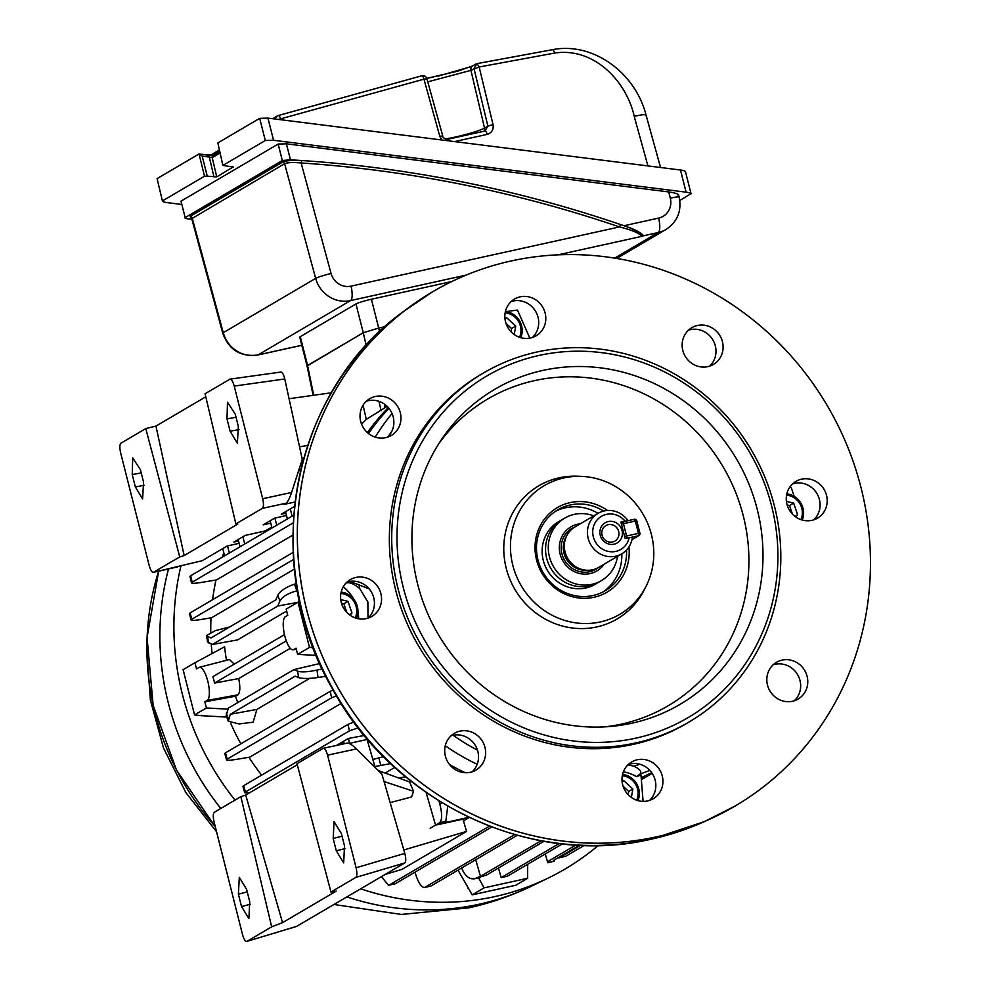 <?xml version="1.0" encoding="UTF-8"?>
<svg xmlns="http://www.w3.org/2000/svg" width="991" height="991" viewBox="0 0 991 991"><rect width="100%" height="100%" fill="white"/><g stroke="black" fill="none" stroke-linecap="round" stroke-linejoin="round"><path stroke-width="1.49" d="M382.365 772.063L381.04 771.58M206.401 707.983L204.84 701.814L207.218 700.426A17.058 5.252 -102.4 0 0 207.788 681.176A17.058 5.252 -102.4 0 0 199.315 667.315A17.058 5.252 -102.4 0 0 198.881 667.5L196.515 668.888L194.954 662.719L183.1 669.681L194.558 714.945L206.401 707.983L227.98 709.147M284.479 634.636L212.892 676.692A17.281 5.327 77.6 0 1 213.796 679.826A17.281 5.327 77.6 0 1 214.514 683.072L238.732 678.562L290.276 648.287M199.315 667.315L229.454 659.51L234.235 664.156M293.212 522.839L192.167 582.212C190.247 583.612 193.332 583.687 201.433 582.423L216.521 579.921L292.841 535.078M297.61 602.404L277.79 606.034L212.334 644.484L237.518 639.913L286.659 611.038M212.334 644.484L207.565 641.995L206.586 635.528L215.431 630.586L229.627 627.006M293.584 559.444L191.721 619.288C189.801 620.688 192.861 620.775 200.876 619.524L211.579 617.752L294.426 569.082M212.099 653.527A228.116 215.951 -120.4 0 1 211.269 644.039M210.773 632.221A228.116 215.951 -120.4 0 1 210.996 617.851M212.582 599.716A228.116 215.951 -120.4 0 1 215.988 580.008M222.294 557.177A228.116 215.951 -120.4 0 1 223.817 552.78M226.481 660.279A228.116 215.951 -120.4 0 1 224.598 646.813L194.954 662.719M367.401 432.596A228.116 215.951 -120.4 0 1 388.286 407.586M387.134 406.372L366.298 419.379L361.579 424.198M325.791 676.308L318.061 677.497C308.944 678.748 302.453 678.785 298.613 677.596L295.207 676.159L230.333 714.276L228.277 721.237L226.159 715.44L228.425 708.07L293.881 669.606L319.746 663.536M309.7 678.377L256.88 709.407L253.126 722.216L239.054 723.925L228.277 721.237M394.765 767.43L385.152 773.079M341.115 703.449L249.682 757.174L236.391 759.379C228.351 760.63 225.279 760.555 227.199 759.156L226.518 759.874L224.821 753.494L225.514 752.826L227.199 759.156L331.651 697.788L330.114 691.359L225.514 752.826M261.624 775.135A228.116 215.951 -120.4 0 1 248.939 757.297M240.863 743.807A228.116 215.951 -120.4 0 1 230.73 723.38M237.753 702.594A228.116 215.951 -120.4 0 1 235.511 696.215L237.877 694.827C240.132 692.796 240.417 687.37 238.732 678.562M651.991 773.079A228.116 215.951 -120.4 0 1 641.239 778.208M478.69 878.001L484.054 887.886L527.621 878.286L527.695 864.288M527.621 878.286L515.778 885.248L472.199 894.848L458.028 870.123M484.054 887.886L472.199 894.848M226.753 717.063L201.607 715.713A253.696 240.169 -120.4 0 1 201.47 715.316M201.607 715.713L194.558 714.945M468.557 888.122A253.696 240.169 -120.4 0 1 467.826 888.209M340.21 744.588L343.927 742.408L344.249 743.708M349.6 743.324L348.374 738.456L336.606 745.368M222.764 548.593L224.598 555.827M244.727 543.997L242.906 536.763M270.147 520.758L271.98 527.992M292.122 516.15L290.289 508.916M287.378 518.937L285.544 511.703M274.928 518.082L276.724 525.193M239.983 546.784L238.15 539.55M227.534 545.93L229.342 553.04M469.251 817.476L463.491 820.858M468.954 817.327L442.878 823.087L445.839 821.341L439.694 822.691L430.168 828.29M463.392 820.511L463.949 820.176L463.33 820.313M439.694 822.691C442.259 819.978 442.259 813.599 439.719 803.577L438.951 800.914M372.839 759.502L383.492 756.641M266.975 530.928L267.409 529.64M384.359 404.068L385.152 407.536M298.018 602.156L286.176 609.118L287.737 615.287L285.371 616.687A17.058 5.252 -102.4 0 0 284.566 635.008A17.058 5.252 -102.4 0 0 293.15 649.811A17.058 5.252 -102.4 0 0 293.695 649.601L296.061 648.213L297.634 654.382L309.477 647.42L298.018 602.156L299.505 601.364M313.156 647.618L309.477 647.42M297.634 654.382L316.24 655.385M230.333 714.276L256.88 709.407M579.413 845.212L553.969 860.163L554.217 861.154L554.006 860.138M204.84 701.814L235.511 696.215M562.393 843.898L507.342 876.242L501.211 877.592L498.448 868.054M559.184 843.527L501.211 877.592M277.79 606.034L279.883 601.004L277.777 595.269L275.882 599.828L211.021 637.944L207.602 636.507L208.568 642.899M293.881 669.606L297.647 671.192C301.487 672.332 307.916 671.972 316.947 670.102L322.199 668.925M541.061 840.764L480.486 876.366L475.717 859.742M543.997 841.297L486.333 875.177L473.809 878.881L480.214 877.605M480.486 876.366L474.949 878.559C469.66 879.835 465.225 876.366 461.645 868.153L461.595 868.029M545.285 853.945L547.788 862.703L554.192 861.08M575.895 845.026L547.54 861.687M286.312 640.88L214.514 683.072M390.603 763.578L374.883 766.563M447.709 806.166L445.839 821.341M491.784 827.027L395.112 883.836L388.583 885.31L395.112 883.836M381.399 876.676L388.583 885.31M489.455 826.147L389.091 885.112M192.167 582.212L191.486 582.931L189.975 576.428L190.668 575.759L192.167 582.212M293.695 515.233L190.668 575.759M191.721 619.288L191.04 620.007L189.492 613.528L190.185 612.872L191.721 619.288M293.175 552.359L190.185 612.872M517.29 835.314L431.023 885.991L424.458 887.502L431.023 885.991M414.944 872.179L416.17 875.883C419.243 884.319 422.166 888.122 424.966 887.304L514.688 834.583M358.222 727.84L349.451 730.862L245.384 792.007L244.703 792.726L249.298 792.961M364.329 735.483L348.374 738.456M244.703 792.726L242.956 786.358L243.662 785.69L245.384 792.007M349.451 730.862L347.952 724.421L243.662 785.69M347.952 724.421L353.787 721.981M336.494 695.893L331.651 697.788M330.114 691.359L333.075 690.009M584.269 845.397L565.799 856.249L559.085 857.847L565.799 856.249M558.032 857.772L559.085 857.847M580.652 845.261L559.581 857.649M277.777 595.269C280.218 590.909 285.78 587.205 294.451 584.157L296.272 583.588M297.424 590.648L296.879 590.785C288.009 593.287 282.348 596.693 279.883 601.004M545.199 853.994L547.788 862.703M206.586 635.528L207.602 636.507M385.041 326.646L378.686 328.046L385.041 326.646M313.119 395.347L307.061 365.989L363.263 332.753L307.569 365.468A12.796 1.214 165.8 0 0 307.569 365.468L313.726 395.26M366.15 345.364L363.263 332.753L378.686 328.046A12.796 1.214 165.8 0 0 378.686 328.046L379.528 331.737M363.065 405.22L366.298 419.379M608.288 521.563A11.731 11.099 59.6 0 0 600.249 535.276A11.731 11.099 59.6 0 0 614.011 544.195A11.731 11.099 59.6 0 0 622.038 530.482A11.731 11.099 59.6 0 0 608.288 521.563M608.189 524.685A8.956 8.473 59.6 0 0 602.478 536.428A8.956 8.473 59.6 0 0 614.915 541.049A8.956 8.473 59.6 0 0 608.189 524.685M629.198 537.593L625.11 538.485L620.948 522.034L625.036 521.13A19.188 18.16 59.6 0 0 606.455 514.366A19.188 18.16 59.6 0 0 593.324 536.812A19.188 18.16 59.6 0 0 615.832 551.392A19.188 18.16 59.6 0 0 629.198 537.593L632.345 537.333A23.45 22.198 -120.4 0 1 621.84 553.796A23.45 22.198 -120.4 0 1 615.684 556.211A23.45 22.198 -120.4 0 1 589.273 541.693A23.45 22.198 -120.4 0 1 598.081 513.35A23.45 22.198 -120.4 0 1 604.237 510.947A23.45 22.198 -120.4 0 1 628.034 520.671M602.875 592.036A46.899 44.397 -120.4 0 0 621.828 553.808L598.737 567.372A23.45 22.198 -120.4 0 1 592.581 569.775A23.45 22.198 -120.4 0 1 579.116 568.475A23.45 22.198 -120.4 0 1 564.461 543.526A23.45 22.198 -120.4 0 1 574.978 526.927L598.081 513.35A46.899 44.397 -120.4 0 0 565.341 507.801A46.899 44.397 -120.4 0 0 555.443 511.319M604.126 564.201A25.58 24.218 -120.4 0 1 596.855 570.952A25.58 24.218 -120.4 0 1 590.14 573.578A25.58 24.218 -120.4 0 1 561.327 557.747A25.58 24.218 -120.4 0 1 570.94 526.828A25.58 24.218 -120.4 0 1 577.654 524.202A25.58 24.218 -120.4 0 1 580.367 523.768M625.036 521.13L626.547 521.006M579.116 568.475L578.063 568.029A21.963 20.786 -120.4 0 1 564.337 544.666L564.461 543.526M179.743 556.917L145.776 428.583L155.946 426.08L184.153 555.567L179.743 556.917L153.37 572.364L177.55 566.902M295.008 501.991L284.219 504.369L286.226 503.193C287.848 501.756 289.632 498.188 291.602 492.477L302.267 459.341L284.764 378.971C283.525 374.065 282.138 371.774 280.589 372.083L230.085 379.119L205.063 393.749L235.87 523.929L237.815 524.041L184.153 555.567M145.776 428.583L120.902 443.2C119.614 444.563 119.515 447.771 120.629 452.825L149.17 565.44C150.57 570.308 152.057 572.587 153.617 572.265L202.077 560.745L227.162 546.016L239.116 543.328M238.534 541.061L233.864 542.077L245.223 535.4L265.142 530.965L271.757 527.088M270.766 523.186L263.197 524.834L274.557 518.169L286.498 515.481M285.928 513.214L281.246 514.23L294.5 506.451M235.87 523.929L262.392 508.346C263.693 506.983 263.792 503.787 262.689 498.733L234.223 386.081C232.823 381.201 231.337 378.921 229.776 379.231M155.946 426.08L205.781 396.796M238.336 426.415L237.394 443.262L230.123 431.246L227.001 418.896L227.484 402.185L235.214 414.065L238.336 426.415M143.559 482.109L142.605 498.956L135.346 486.928L132.224 474.578L132.707 457.879L140.437 469.746L143.559 482.109M299.48 468L300.298 471.766M289.062 398.729L331.366 392.783M307.681 445.43L299.542 446.817M302.131 458.709L303.903 457.693M301.437 466.972L301.041 463.156M560.695 520.523A36.295 34.351 59.6 0 0 544.988 565.551A36.295 34.351 59.6 0 0 588.258 587.341A36.295 34.351 59.6 0 0 597.375 582.956M593.782 515.877A36.246 34.313 59.6 0 0 571.857 514.998A36.246 34.313 59.6 0 0 564.746 518.107L562.008 519.718A36.246 34.313 59.6 0 0 548.903 564.697A36.246 34.313 59.6 0 0 591.627 585.309A36.246 34.313 59.6 0 0 598.737 582.212L601.463 580.602A36.246 34.313 59.6 0 0 617.542 556.323M564.746 518.107A36.246 34.313 59.6 0 0 551.64 563.099A36.246 34.313 59.6 0 0 594.365 583.699A36.246 34.313 59.6 0 0 601.463 580.602M697.416 325.494A21.319 20.179 59.6 0 0 691.829 327.687A21.319 20.179 59.6 0 0 683.815 353.44A21.319 20.179 59.6 0 0 707.834 366.645A21.319 20.179 59.6 0 0 713.433 364.453A21.319 20.179 59.6 0 0 721.436 338.687A21.319 20.179 59.6 0 0 697.416 325.494M709.643 366.15A21.319 20.179 59.6 0 0 713.396 340.879A21.319 20.179 59.6 0 0 690.318 329.669A21.319 20.179 59.6 0 0 688.497 330.164M782.097 660.105A21.319 20.179 59.6 0 0 776.498 662.298A21.319 20.179 59.6 0 0 768.483 688.064A21.319 20.179 59.6 0 0 792.503 701.256A21.319 20.179 59.6 0 0 798.102 699.064A21.319 20.179 59.6 0 0 806.117 673.31A21.319 20.179 59.6 0 0 782.097 660.105M794.311 700.761A21.319 20.179 59.6 0 0 798.077 675.503A21.319 20.179 59.6 0 0 774.987 664.292A21.319 20.179 59.6 0 0 773.178 664.775M459.96 731.135A21.319 20.179 59.6 0 0 454.374 733.328A21.319 20.179 59.6 0 0 446.359 759.094A21.319 20.179 59.6 0 0 470.378 772.286A21.319 20.179 59.6 0 0 475.965 770.094A21.319 20.179 59.6 0 0 483.98 744.328A21.319 20.179 59.6 0 0 459.96 731.135M472.187 771.791A21.319 20.179 59.6 0 0 475.94 746.52A21.319 20.179 59.6 0 0 452.85 735.31A21.319 20.179 59.6 0 0 451.041 735.805M375.292 396.511A21.319 20.179 59.6 0 0 369.693 398.716A21.319 20.179 59.6 0 0 361.69 424.47A21.319 20.179 59.6 0 0 385.71 437.663A21.319 20.179 59.6 0 0 391.296 435.47A21.319 20.179 59.6 0 0 399.311 409.717A21.319 20.179 59.6 0 0 375.292 396.511M387.518 437.18A21.319 20.179 59.6 0 0 391.272 411.909A21.319 20.179 59.6 0 0 368.181 400.698A21.319 20.179 59.6 0 0 366.373 401.182M520.126 296.842A21.319 20.179 59.6 0 0 514.527 299.047A21.319 20.179 59.6 0 0 506.512 324.8A21.319 20.179 59.6 0 0 530.532 337.993A21.319 20.179 59.6 0 0 536.131 335.8A21.319 20.179 59.6 0 0 544.146 310.047A21.319 20.179 59.6 0 0 520.126 296.842M532.353 337.51A21.319 20.179 59.6 0 0 536.106 312.239A21.319 20.179 59.6 0 0 513.016 301.029A21.319 20.179 59.6 0 0 511.207 301.512M355.868 577.443A21.319 20.179 59.6 0 0 350.269 579.636A21.319 20.179 59.6 0 0 342.254 605.402A21.319 20.179 59.6 0 0 366.274 618.595A21.319 20.179 59.6 0 0 371.873 616.402A21.319 20.179 59.6 0 0 379.887 590.636A21.319 20.179 59.6 0 0 355.868 577.443M368.095 618.099A21.319 20.179 59.6 0 0 371.848 592.841A21.319 20.179 59.6 0 0 348.758 581.618A21.319 20.179 59.6 0 0 346.949 582.113M637.263 759.775A21.319 20.179 59.6 0 0 631.663 761.98A21.319 20.179 59.6 0 0 623.661 787.734A21.319 20.179 59.6 0 0 647.68 800.926A21.319 20.179 59.6 0 0 653.267 798.734A21.319 20.179 59.6 0 0 661.282 772.98A21.319 20.179 59.6 0 0 637.263 759.775M649.489 800.443A21.319 20.179 59.6 0 0 653.242 775.173A21.319 20.179 59.6 0 0 630.152 763.962A21.319 20.179 59.6 0 0 628.344 764.445M801.521 479.186A21.319 20.179 59.6 0 0 795.922 481.378A21.319 20.179 59.6 0 0 787.919 507.132A21.319 20.179 59.6 0 0 811.939 520.337A21.319 20.179 59.6 0 0 817.525 518.144A21.319 20.179 59.6 0 0 825.54 492.378A21.319 20.179 59.6 0 0 801.521 479.186M813.747 519.841A21.319 20.179 59.6 0 0 817.501 494.571A21.319 20.179 59.6 0 0 794.41 483.36A21.319 20.179 59.6 0 0 792.602 483.856M628.938 546.958A49.03 46.416 -120.4 0 1 594.092 597.251A49.03 46.416 -120.4 0 1 536.565 559.977A49.03 46.416 -120.4 0 1 570.147 502.61A49.03 46.416 -120.4 0 1 607.508 510.476M603.618 511.083A46.899 44.397 59.6 0 0 570.073 505.014A46.899 44.397 59.6 0 0 557.772 509.845A46.899 44.397 59.6 0 0 540.145 566.518A46.899 44.397 59.6 0 0 592.977 595.541A46.899 44.397 59.6 0 0 605.29 590.723A46.899 44.397 59.6 0 0 626.523 550.055M635.875 738.146A198.274 187.695 59.6 0 0 771.655 506.19A198.274 187.695 59.6 0 0 539.03 355.459A198.274 187.695 59.6 0 0 403.25 587.415A198.274 187.695 59.6 0 0 635.875 738.146M536.812 352.04A202.536 191.721 -120.4 0 1 764.99 477.414A202.536 191.721 -120.4 0 1 688.869 722.117A202.536 191.721 -120.4 0 1 635.727 742.953A202.536 191.721 -120.4 0 1 407.549 617.579A202.536 191.721 -120.4 0 1 483.67 372.876A202.536 191.721 -120.4 0 1 536.812 352.04M688.869 722.117L686.503 723.504A202.536 191.721 -120.4 0 1 633.36 744.352A202.536 191.721 -120.4 0 1 405.183 618.979A202.536 191.721 -120.4 0 1 481.292 374.264L483.67 372.876M563.904 477.922A74.622 70.634 -120.4 0 1 581.333 476.361A74.622 70.634 -120.4 0 1 645.996 586.437A74.622 70.634 -120.4 0 1 600.348 621.939A74.622 70.634 -120.4 0 1 512.793 565.217A74.622 70.634 -120.4 0 1 563.904 477.922M645.996 586.437L644.1 590.153A77.248 73.123 -120.4 0 1 596.842 626.919A77.248 73.123 -120.4 0 1 506.203 568.19A77.248 73.123 -120.4 0 1 559.11 477.823A77.248 73.123 -120.4 0 1 577.158 476.213L581.333 476.361M643.097 801.385L640.979 774.974A226.778 214.675 -120.4 0 1 636.433 776.634L639.963 774.095C642.057 771.766 640.025 769.115 633.844 766.167L627.96 764.817M367.847 432.993A227.521 215.381 -120.4 0 1 388.67 408.032M449.58 764.569A227.819 215.666 59.6 0 0 465.2 772.72M388.955 408.379A227.819 215.666 59.6 0 0 368.503 433.525M511.046 260.992A298.316 282.398 -120.4 0 1 847.144 445.653A298.316 282.398 -120.4 0 1 735.025 806.092A298.316 282.398 -120.4 0 1 656.748 836.788A298.316 282.398 -120.4 0 1 320.65 652.128A298.316 282.398 -120.4 0 1 432.77 291.688A298.316 282.398 -120.4 0 1 511.046 260.992M632.085 723.17A182.74 172.991 -120.4 0 1 610.196 726.49A182.74 172.991 -120.4 0 1 438.295 634.438A182.74 172.991 -120.4 0 1 441.552 439.471A182.74 172.991 -120.4 0 1 542.82 370.436A182.74 172.991 -120.4 0 1 757.235 509.362A182.74 172.991 -120.4 0 1 632.085 723.17M438.778 443.733A177.946 168.458 -120.4 0 1 534.521 380.631A177.946 168.458 -120.4 0 1 743.3 515.915A177.946 168.458 -120.4 0 1 621.431 724.111A177.946 168.458 -120.4 0 1 605.117 726.837M644.67 776.015L642.18 777.142A227.521 215.381 -120.4 0 1 641.189 777.588A227.819 215.666 59.6 0 0 644.67 776.015A227.819 215.666 59.6 0 0 651.719 772.683M349.984 581.395L369.172 588.877M368.02 618.124L367.859 601.995L359.708 588.543C353.465 583.451 348.733 581.705 345.487 583.29M789.579 487.423L791.128 487.374A259.568 245.731 -120.4 0 1 794.125 496.318M636.433 776.634A38.376 36.333 59.6 0 0 623.376 771.828M358.593 618.756A38.376 36.333 59.6 0 0 357.949 611.174M353.601 599.035A38.376 36.333 59.6 0 0 343.233 586.821M506.327 311.645A259.568 245.731 -120.4 0 1 517.5 310.072L529.838 338.142M802.202 520.027A18.594 17.603 59.6 0 0 803.317 516.249A18.594 17.603 59.6 0 0 786.817 493.852M800.914 519.618A17.058 16.141 59.6 0 0 802.115 515.754A17.058 16.141 59.6 0 0 786.544 495.166M795.699 516.918L797.619 514.688L793.655 503.069L786.408 501.359M792.441 514.118L789.505 505.509L787.151 504.952M789.505 505.509L793.655 503.069M794.869 516.311L797.619 514.688M360.724 888.828A266.492 252.271 59.6 0 0 494.967 896.57A266.492 252.271 59.6 0 0 547.75 878.299A266.492 252.271 59.6 0 0 598.291 845.447M181.068 565.378A266.492 252.271 59.6 0 0 235.016 800.109M643.357 235.623C640.731 232.365 634.277 229.07 623.996 225.737A1295.943 1226.808 59.6 0 0 620.663 224.598C631.601 228.141 639.158 231.82 643.357 235.623L641.957 236.329C639.183 233.108 631.701 229.974 619.511 226.939A1293.812 1224.789 59.6 0 0 301.128 162.97C293.237 162.227 287.724 162.462 284.603 163.688L191.734 218.689L222.74 333.187C228.822 349.811 240.503 357.082 257.784 355.013L301.821 345.314M191.845 219.11A1295.943 1226.808 59.6 0 0 189.752 218.999C186.023 218.726 184.499 218.268 185.168 217.599L181.006 201.148L278.149 144.067L286.411 143.831L668.727 191.932C676.308 193.047 679.442 194.286 678.129 195.648M191.56 218.28L190.235 216.348L282.646 162.053C286.213 160.592 292.593 160.084 301.76 160.53L301.128 162.97L331.056 273.466A17.058 16.141 59.6 0 0 350.987 286.139L619.511 226.939L620.663 224.598A1295.943 1226.808 59.6 0 0 301.76 160.53A1295.943 1226.808 59.6 0 0 290.45 159.824L282.311 160.517L278.149 144.067M181.006 201.148L185.168 217.599L282.311 160.517M307.049 365.964L299.765 337.188A12.796 1.214 -14.2 0 1 300.285 336.667L355.967 303.952A12.796 1.214 -14.2 0 1 371.402 299.245L451.785 281.518M484.091 131.208A4.261 4.038 59.6 0 0 484.537 128.112L487.894 126.142L474.008 68.552L476.956 63.635L552.966 49.6L554.972 52.994L479.161 66.979L493.035 124.569L487.894 126.142L484.995 131.035L447.858 139.223M477.129 63.573L552.966 49.6M278.137 115.588A4.261 1.35 72.3 0 1 278.223 115.551A4.261 4.261 0 0 0 277.356 115.935A4.261 4.038 59.6 0 1 278.137 115.588L421.72 75.812A4.261 1.325 76.7 0 1 421.832 75.774A4.261 1.325 76.7 0 1 423.975 79.156L280.688 118.846L280.899 119.75M157.086 178.628L162.462 201.148L157.086 178.628L198.906 154.051L202.201 156.157L207.268 176.138L216.744 176.906L233.269 166.897M207.268 176.138L204.505 176.212L199.067 154.039L208.977 155.277L209.312 157.049L212.21 157.643L216.744 176.906M181.514 204.419L167.392 202.647C163.602 202.09 162.029 201.458 162.685 200.777L204.505 176.212M679.801 200.492L691.024 193.666L685.425 171.517M690.801 194.025C691.458 193.344 689.885 192.725 686.094 192.167L273.541 140.276L265.291 140.499L259.679 118.338L267.942 118.115L680.483 170.018C684.285 170.576 685.846 171.195 685.19 171.877M259.679 118.338L217.859 142.915L222.876 165.423L265.291 140.499M222.876 165.423L233.405 167.033M647.928 165.918L634.215 116.368C627.402 84.185 596.384 47.134 554.972 52.994M437.985 76.171L472.15 66.335M477.005 63.622L479.161 66.979L470.936 70.361L427.765 81.844M493.035 124.569C493.741 129.573 491.796 132.844 487.2 134.38A4.261 1.313 -102.4 0 0 485.119 130.985L485.231 130.973M278.285 119.416L280.688 118.846A4.261 1.35 72.3 0 0 278.223 115.551L421.832 75.774A4.261 4.261 0 0 1 421.893 75.75A4.261 4.261 0 0 1 426.923 78.785L442.742 135.94L439.793 136.312L441.837 139.991M439.793 136.312L423.975 79.156L426.923 78.785M433.253 77.149L426.923 78.326M199.34 154.113L213.3 155.314M637.944 800.617A18.594 17.603 59.6 0 0 624.702 774.813A18.594 17.603 59.6 0 0 622.559 774.454M636.656 800.22A17.058 16.141 59.6 0 0 624.677 776.151A17.058 16.141 59.6 0 0 622.286 775.767M631.354 797.458L632.865 789.009L623.859 780.71L622.075 781.28M622.125 781.738L623.859 780.71M628.145 794.671L628.728 791.45L623.116 786.284M628.728 791.45L632.865 789.009M356.537 618.285A18.594 17.603 59.6 0 0 357.652 614.507A18.594 17.603 59.6 0 0 341.164 592.11M355.261 617.876A17.058 16.141 59.6 0 0 356.45 614.011A17.058 16.141 59.6 0 0 340.892 593.436M350.046 615.176L351.966 612.958L347.99 601.339L340.743 599.617M349.216 614.569L351.966 612.958M346.788 612.376L343.852 603.767L341.486 603.209M343.852 603.767L347.99 601.339M520.795 337.683A18.594 17.603 59.6 0 0 507.565 311.88A18.594 17.603 59.6 0 0 505.422 311.521M519.519 337.287A17.058 16.141 59.6 0 0 507.541 313.218A17.058 16.141 59.6 0 0 505.15 312.834M514.218 334.524L515.729 326.076L506.723 317.777L504.939 318.346M504.976 318.805L506.723 317.777M511.009 331.737L511.579 328.517L505.98 323.351M511.579 328.517L515.729 326.076M323.116 748.341C324.676 748.019 326.163 750.298 327.575 755.167L356.103 867.769L404.811 853.387L381.944 774.206L356.487 748.899C352.016 744.699 348.832 742.779 346.949 743.176L323.116 748.341L296.99 763.689L330.957 892.011L336.222 891.107L282.546 922.646L271.67 926.845L240.863 796.665L245.706 795.067L282.546 922.646M349.105 743.436L367.066 739.472L375.143 767.443M240.863 796.665L214.341 812.248C213.04 813.611 212.954 816.819 214.056 821.861L242.51 934.513C243.922 939.406 245.396 941.685 246.957 941.363L271.67 926.845M245.706 795.067L297.275 764.767M404.811 853.387C406.075 858.392 406.075 861.575 404.799 862.938L296.594 926.399M330.957 892.011L355.831 877.407C357.119 876.044 357.218 872.823 356.103 867.769M238.397 894.179L239.302 877.345L246.61 889.361L249.732 901.711L248.89 918.558L241.519 906.542L238.397 894.179L247.242 891.875M333.174 838.497L334.078 821.65L341.387 833.666L344.521 846.017L343.666 862.876L336.296 850.848L333.174 838.497L342.019 836.181M296.978 926.275L246.957 941.363L296.792 926.362M385.239 874.421L401.962 869.38L466.538 831.437L463.008 819.185L436.684 824.884M405.567 776.82L398.778 778.034M378.289 770.577L409.642 781.986L413.557 791.276L411.575 796.975L390.144 802.599M403.82 849.968L466.538 831.437M435.21 823.955L426.105 792.453M413.557 791.276L384.062 781.54M237.877 694.827L207.218 700.426M226.332 713.099L228.438 718.822M298.613 677.596L297.647 671.192M296.297 649.13L293.695 649.601M439.719 803.577L442.345 802.995M378.859 757.842L380.755 765.374M294.451 584.157L296.879 590.785M316.947 670.102L318.061 677.497M381.114 410.67L378.971 401.33M622.459 521.91L634.215 519.321A2.131 0.657 77.6 0 1 634.277 519.296A2.131 0.657 77.6 0 1 635.33 521.031L623.45 523.644L626.572 535.995L638.452 533.369L635.33 521.031L636.717 520.944M631.985 539.538L638.39 535.784L630.784 537.456M626.671 538.138A2.131 0.657 77.6 0 0 626.572 535.995L624.615 536.527M621.493 524.177L623.45 523.644A2.131 0.657 77.6 0 0 622.398 521.91A2.131 2.131 0 0 0 621.778 522.158A2.131 2.019 -120.4 0 1 622.336 521.935A2.131 0.657 77.6 0 1 622.398 521.91L634.277 519.296A2.131 2.131 0 0 1 636.804 520.857L639.926 533.195L638.452 533.369A2.131 0.657 77.6 0 1 638.39 535.784A2.131 2.019 -120.4 0 0 638.947 535.561A2.131 2.131 0 0 0 639.926 533.195L639.839 533.282A2.131 2.019 -120.4 0 1 638.947 535.561L631.948 539.674M621.134 522.777A2.131 2.019 -120.4 0 1 621.778 522.158L621.084 522.567M586.548 570.246A21.963 20.786 -120.4 0 1 566.443 559.147A21.963 20.786 -120.4 0 1 566.53 536.181M598.391 567.57A23.66 22.397 -120.4 0 1 589.682 571.733A23.66 22.397 -120.4 0 1 562.454 555.579A23.66 22.397 -120.4 0 1 574.631 527.138M286.226 503.193L262.392 508.346M262.689 498.733L291.602 492.477M284.764 378.971L234.223 386.081M230.123 431.246L239.029 429.599M227.001 418.896L236.019 417.223M135.346 486.928L144.252 485.293M132.224 474.578L141.23 472.918M651.781 839.043A297.709 281.828 59.6 0 0 704.18 821.7L651.62 839.092C530.755 867.868 392.82 802.338 331.626 687.407C259.085 562.008 291.862 390.826 404.13 311.038A297.709 281.828 59.6 0 0 322.521 668.739A297.709 281.828 59.6 0 0 651.781 839.043M722.315 813.103A298.316 282.398 -120.4 0 1 709.209 819.433A298.316 282.398 -120.4 0 1 656.711 836.813A298.316 282.398 -120.4 0 1 326.782 666.163A298.316 282.398 -120.4 0 1 408.552 307.743A298.316 282.398 -120.4 0 1 420.469 299.369M633.844 766.167A218.094 206.462 59.6 0 0 639.814 764.247M392.077 430.775A218.094 206.462 59.6 0 0 388.571 436.114M477.204 764.309A226.332 214.254 -120.4 0 1 445.269 745.789M359.015 584.405A218.094 206.462 59.6 0 0 359.708 588.543M453.098 735.26A218.094 206.462 59.6 0 0 477.476 750.15M375.193 437.118A226.332 214.254 -120.4 0 1 392.04 413.507M649.799 770.341A226.332 214.254 -120.4 0 1 639.963 774.095M168.495 568.97A265.043 250.896 59.6 0 0 220.807 808.445M346.924 896.929A265.043 250.896 59.6 0 0 479.21 904.213A265.043 250.896 59.6 0 0 531.709 886.041L547.75 878.299M215.282 826.754L176.435 769.97L153.147 705.357L147.064 637.486L158.659 571.175A257.796 244.046 59.6 0 0 215.245 826.568M286.411 143.831L290.45 159.824M623.996 225.737L658.619 218.094A17.058 16.141 59.6 0 0 670.3 198.15L668.727 191.932M190.235 216.348A2.131 2.019 -120.4 0 1 192.192 217.983L223.26 332.679L315.671 278.384L284.603 163.688A2.131 2.019 -120.4 0 0 282.646 162.053M371.402 299.245L378.698 328.046M363.263 332.753L355.967 303.952M300.285 336.667L307.582 365.468M614.643 258.118L658.185 232.538L643.072 235.87M641.957 236.329L557.995 254.836M466.117 275.102L350.554 300.583L258.156 354.877L301.809 345.252M350.987 286.139A12.796 3.939 77.6 0 1 350.554 300.583A29.841 28.256 -120.4 0 1 315.671 278.384A12.796 1.14 164.8 0 1 331.056 273.466M222.74 333.187A12.796 1.14 164.8 0 1 223.26 332.679A29.841 28.256 59.6 0 0 258.156 354.877A12.796 3.939 77.6 0 1 257.784 355.013M616.675 258.453L666.014 229.466A29.841 28.256 -120.4 0 1 658.185 232.538A12.796 3.939 -102.4 0 0 658.619 218.094M678.587 194.917L679.145 197.098A12.796 1.214 165.8 0 0 670.3 198.15M445.318 138.963A24.391 2.316 165.8 0 0 455.092 137.092A24.391 2.316 165.8 0 0 484.537 128.112L470.936 70.361A4.261 4.038 -120.4 0 1 472.757 65.877L457.557 71.228L426.774 78.351M213.053 155.438L209.089 155.327M487.2 134.38L454.51 141.589M634.215 116.368C643.432 114.287 647.135 114.052 645.327 115.662M449.233 140.92A4.261 1.313 -102.4 0 0 447.721 139.223L485.119 130.985A4.261 1.313 -102.4 0 0 484.995 131.035M442.742 135.94C442.506 137.588 444.166 138.678 447.721 139.223A4.261 1.313 -102.4 0 0 447.598 139.273M272.649 118.709L277.356 115.935A4.261 4.038 59.6 0 0 275.436 119.056M686.094 192.167L680.483 170.018M267.942 118.115L273.541 140.276M219.779 153.184L212.21 157.643A2.131 2.019 59.6 0 1 213.115 155.401L219.407 151.71M213.994 176.98L209.312 157.049L202.201 156.157M404.799 862.938L355.831 877.407M356.487 748.899L327.575 755.167M241.519 906.542L250.302 904.25M336.296 850.848L345.079 848.556M652.165 773.352L641.363 779.706M293.15 649.811L296.321 649.229M554.217 861.154L547.8 862.777M704.18 821.7L735.025 806.092M432.77 291.688L404.13 311.038M531.709 886.041C511.579 895.765 490.595 903.036 468.755 907.867L401.33 914.445L334.054 904.498M216.546 831.759L185.874 792.565L163.527 748.094L150.372 700.104L146.854 650.517M679.145 197.098C681.882 210.922 677.51 221.711 666.014 229.466M475.829 64.081L472.757 65.877M660.551 167.504L645.996 114.894C635.479 73.284 593.782 41.944 553.114 49.55M219.023 150.211L210.203 155.401"/></g></svg>
